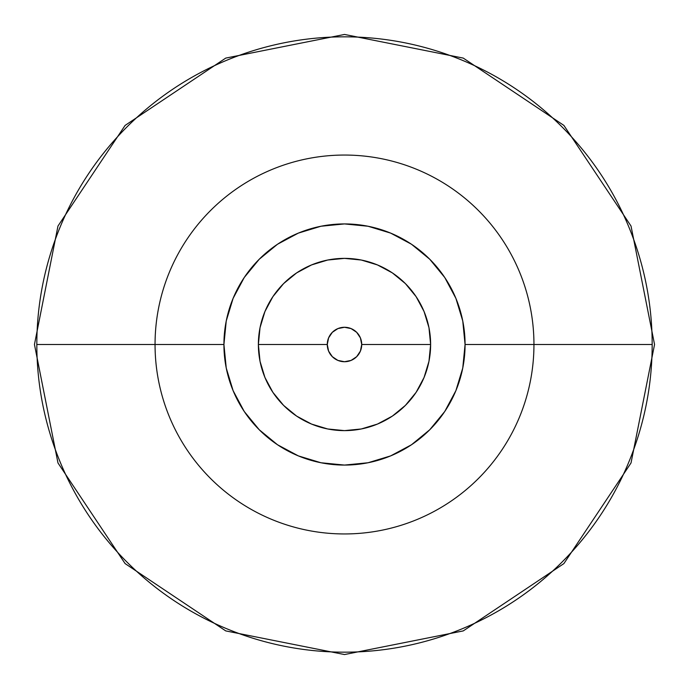 <?xml version="1.0" encoding="UTF-8"?>
<svg xmlns="http://www.w3.org/2000/svg" width="689" height="689" viewBox="0 0 689 689"><rect width="100%" height="100%" fill="white"/><g stroke="black" fill="none" stroke-linecap="round" stroke-linejoin="round"><path stroke-width="1.03" d="M430.625 344.5A86.125 86.125 0 0 1 344.5 430.625A86.125 86.125 0 0 1 258.375 344.5L327.275 344.5A17.225 17.225 0 0 0 344.5 361.725A17.225 17.225 0 0 0 361.725 344.5L430.625 344.5L361.725 344.5L360.416 351.089L356.678 356.678L351.089 360.416L344.5 361.725L337.911 360.416L332.322 356.678L328.584 351.089L327.275 344.5L328.584 337.911L332.322 332.322L337.911 328.584L344.5 327.275L351.089 328.584L356.678 332.322L360.416 337.911L361.725 344.5A17.225 17.225 0 0 0 344.5 327.275A17.225 17.225 0 0 0 327.275 344.5L258.375 344.5A86.125 86.125 0 0 1 344.5 258.375A86.125 86.125 0 0 1 430.625 344.5L428.971 327.697L424.071 311.54L416.113 296.649L405.399 283.601L392.351 272.887L377.46 264.929L361.303 260.029L344.5 258.375L327.697 260.029L311.54 264.929L296.649 272.887L283.601 283.601L272.887 296.649L264.929 311.54L260.029 327.697L258.375 344.5L260.029 361.303L264.929 377.46L272.887 392.351L283.601 405.399L296.649 416.113L311.54 424.071L327.697 428.971L344.5 430.625L361.303 428.971L377.46 424.071L392.351 416.113L405.399 405.399L416.113 392.351L424.071 377.46L428.971 361.303L430.625 344.5M36.827 344.5A307.673 307.673 0 0 1 344.5 36.827A307.673 307.673 0 0 1 652.173 344.5A307.673 307.673 0 0 1 344.5 652.173A307.673 307.673 0 0 1 36.827 344.5L155.051 344.5A189.449 189.449 0 0 0 344.5 533.949A189.449 189.449 0 0 0 533.949 344.5L652.173 344.5L533.949 344.5A189.449 189.449 0 0 0 344.5 155.051A189.449 189.449 0 0 0 155.051 344.5L223.925 344.5A120.575 120.575 0 0 1 344.5 223.925A120.575 120.575 0 0 1 465.075 344.5L533.949 344.5L465.075 344.5A120.575 120.575 0 0 1 344.5 465.075A120.575 120.575 0 0 1 223.925 344.5L155.051 344.5A189.449 189.449 0 0 0 344.5 533.949A189.449 189.449 0 0 0 533.949 344.5A189.449 189.449 0 0 0 344.5 155.051A189.449 189.449 0 0 0 155.051 344.5L36.827 344.5A307.673 307.673 0 0 1 344.5 36.827A307.673 307.673 0 0 1 652.173 344.5A307.673 307.673 0 0 1 344.5 652.173A307.673 307.673 0 0 1 36.827 344.5M465.075 344.5L462.758 368.021L455.894 390.646L444.758 411.488L429.755 429.755L411.488 444.758L390.646 455.894L368.021 462.758L344.5 465.075L320.979 462.758L298.354 455.894L277.512 444.758L259.245 429.755L244.242 411.488L233.106 390.646L226.242 368.021L223.925 344.5L226.242 320.979L233.106 298.354L244.242 277.512L259.245 259.245L277.512 244.242L298.354 233.106L320.979 226.242L344.5 223.925L368.021 226.242L390.646 233.106L411.488 244.242L429.755 259.245L444.758 277.512L455.894 298.354L462.758 320.979L465.075 344.5M34.45 344.5L57.971 226.052L125.105 125.415L225.734 58.1L344.5 34.45L463.266 58.1L563.895 125.415L631.029 226.052L654.55 344.5L631.029 462.948L563.895 563.585L463.266 630.9L344.5 654.55L225.734 630.9L125.105 563.585L57.971 462.948L34.45 344.5"/></g></svg>
